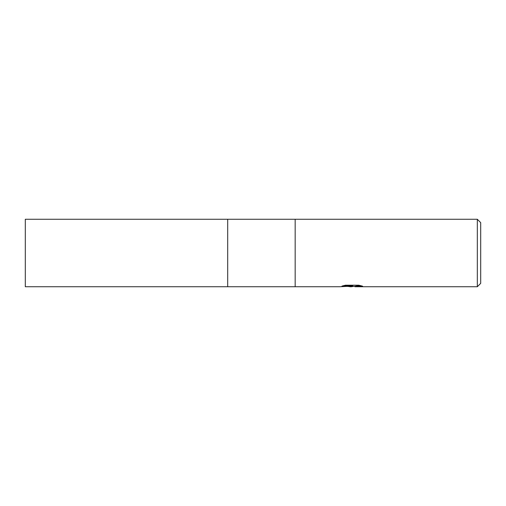<?xml version="1.0" encoding="UTF-8"?>
<svg xmlns="http://www.w3.org/2000/svg" width="506" height="506" viewBox="0 0 506 506"><rect width="100%" height="100%" fill="white"/><g stroke="black" fill="none" stroke-linecap="round" stroke-linejoin="round"><path stroke-width="0.76" d="M343.176 285.745L352.739 285.745L352.739 286.092L339.912 286.731L227.7 286.731L227.7 219.269L477.329 219.269L480.7 222.64L480.7 283.36L477.329 286.731L354.965 286.731L354.934 286.32L356.414 286.023L361.107 285.757M295.169 286.731L295.169 219.269L295.169 286.731M353.536 286.396L351.385 286.731L347.464 286.402M351.385 286.731L349.791 286.731M477.329 286.731L477.329 219.269M352.739 286.092L341.955 286.092L345.465 285.207L358.773 285.207L362.631 286.194L358.159 286.168L354.832 286.712M347.59 286.396L351.759 286.156M227.7 286.731L25.3 286.731L25.3 219.269L227.7 219.269L227.7 286.731M351.91 286.396L354.832 286.396"/></g></svg>

